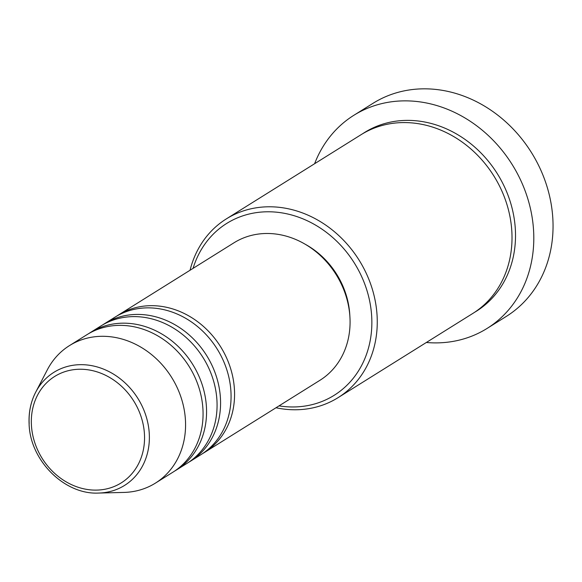 <?xml version="1.0" encoding="UTF-8"?>
<svg xmlns="http://www.w3.org/2000/svg" width="582" height="582" viewBox="0 0 582 582"><rect width="100%" height="100%" fill="white"/><g stroke="black" fill="none" stroke-linecap="round" stroke-linejoin="round"><path stroke-width="0.87" d="M116.735 316.113A81.08 69.789 58 0 1 118.466 314.986A81.08 69.789 58 0 1 192.94 318.434A81.08 69.789 58 0 1 234.473 390.173A81.08 69.789 58 0 1 204.406 452.505A81.08 69.789 58 0 1 202.638 453.567M102.738 324.858A81.08 69.789 58 0 1 104.469 323.738L114.967 317.175A81.08 69.789 58 0 1 189.441 320.617A81.08 69.789 58 0 1 230.974 392.363A81.08 69.789 58 0 1 200.906 454.688L190.409 461.25A81.08 69.789 58 0 1 188.641 462.312M104.469 323.738A81.08 69.789 58 0 1 178.943 327.179A81.08 69.789 58 0 1 220.476 398.925A81.08 69.789 58 0 1 190.409 461.25M88.733 333.61A81.08 69.789 58 0 1 90.465 332.489L100.962 325.927A81.08 69.789 58 0 1 175.444 329.368A81.08 69.789 58 0 1 216.977 401.107A81.08 69.789 58 0 1 186.909 463.439L176.404 470.001A81.08 69.789 58 0 1 174.636 471.064M90.465 332.489A81.08 69.789 58 0 1 164.946 335.93A81.08 69.789 58 0 1 206.472 407.669A81.08 69.789 58 0 1 176.404 470.001M29.165 423.58A66.675 57.392 58 0 1 35.677 392.246L47.317 369.832A81.08 69.789 58 0 1 69.462 345.613L86.965 334.672A81.08 69.789 58 0 1 161.44 338.12A81.08 69.789 58 0 1 202.972 409.859A81.08 69.789 58 0 1 172.905 472.191L155.409 483.125A81.08 69.789 58 0 1 123.93 492.423L98.685 493.056A66.675 57.392 58 0 0 149.298 434.157A66.675 57.392 58 0 0 101.785 368.442A66.675 57.392 58 0 0 35.677 392.246C30.773 401.813 28.583 412.34 29.1 423.805C29.908 460.362 64.486 494.955 98.685 493.056M279.025 405.872A101.348 87.235 -122 0 0 371.738 317.408A101.348 87.235 -122 0 0 291.713 215.013A101.348 87.235 -122 0 0 193.078 268.353M190.059 270.244A105.407 90.727 58 0 1 226.325 218.897A105.407 90.727 58 0 1 323.148 223.372A105.407 90.727 58 0 1 377.136 316.637A105.407 90.727 58 0 1 338.047 397.666A105.407 90.727 58 0 1 275.999 407.756M487.047 328.452L506.296 316.419A125.676 108.172 -122 0 0 552.9 219.807A125.676 108.172 -122 0 0 488.524 108.608A125.676 108.172 -122 0 0 373.084 103.269L353.834 115.301A125.676 108.172 58 0 1 469.274 120.641A125.676 108.172 58 0 1 533.65 231.84A125.676 108.172 58 0 1 487.047 328.452A125.676 108.172 58 0 1 426.344 342.485M226.325 218.897L361.08 134.682A105.407 90.727 58 0 1 457.896 139.156A105.407 90.727 58 0 1 511.891 232.422A105.407 90.727 58 0 1 472.802 313.451L338.047 397.666M118.466 314.986L233.964 242.803A81.08 69.789 58 0 1 308.445 246.244A81.08 69.789 58 0 1 349.978 317.99A81.08 69.789 58 0 1 319.911 380.315L204.406 452.505M305.106 244.193A77.028 66.297 58 0 1 349.826 315.48A77.028 66.297 58 0 1 349.84 315.764M314.622 163.709A125.676 108.172 58 0 1 353.834 115.301M69.462 345.613A81.08 69.789 58 0 1 143.943 349.055A81.08 69.789 58 0 1 185.476 420.793A81.08 69.789 58 0 1 155.409 483.125M144.474 434.652A62.761 54.024 -122 0 0 84.994 369.446A62.761 54.024 -122 0 0 31.399 424.707A62.761 54.024 -122 0 0 90.879 489.913A62.761 54.024 -122 0 0 144.474 434.652M362.841 133.605A105.407 90.727 58 0 1 460.42 136.341A105.407 90.727 58 0 1 515.39 230.232A105.407 90.727 58 0 1 474.541 312.33"/></g></svg>
